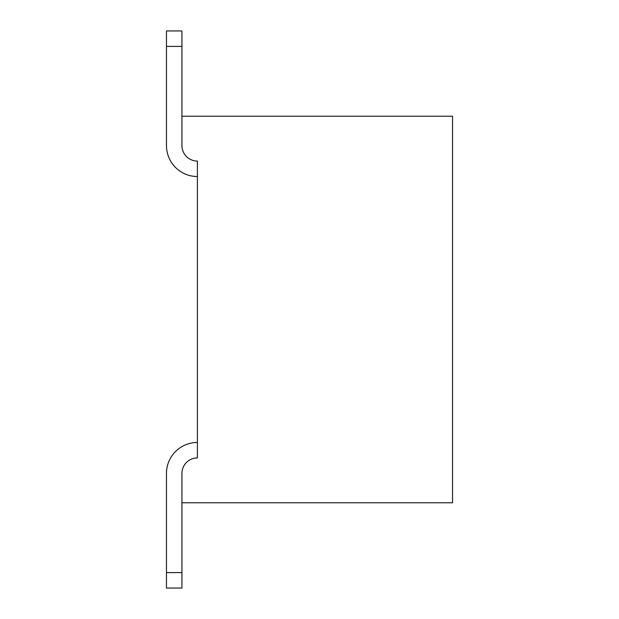 <?xml version="1.0" encoding="UTF-8"?>
<svg xmlns="http://www.w3.org/2000/svg" width="619" height="619" viewBox="0 0 619 619"><rect width="100%" height="100%" fill="white"/><g stroke="black" fill="none" stroke-linecap="round" stroke-linejoin="round"><path stroke-width="0.93" d="M181.94 572.59L181.94 588.05L166.472 588.05L166.472 473.396L166.472 572.59L166.472 473.396L166.472 572.59L181.94 572.59L181.94 473.396A15.46 15.46 0 0 1 197.399 457.936L197.399 161.064A15.46 15.46 0 0 1 181.94 145.604L181.94 116.225L452.528 116.225L452.528 502.775L181.94 502.775L181.94 473.396A15.46 15.46 0 0 1 197.399 457.936A15.46 15.46 0 0 0 181.94 473.396A15.46 15.46 0 0 1 197.399 457.936A15.46 15.46 0 0 0 181.94 473.396A15.46 15.46 0 0 1 197.399 457.936M181.94 145.604A15.46 15.46 0 0 0 197.399 161.064A15.46 15.46 0 0 1 181.94 145.604A15.46 15.46 0 0 0 197.399 161.064A15.46 15.46 0 0 1 181.94 145.604A15.46 15.46 0 0 0 197.399 161.064M166.472 30.95L166.472 46.41L181.94 46.41L181.94 30.95L166.472 30.95M181.94 116.225L181.94 46.41M197.399 176.523A30.927 30.927 0 0 1 166.472 145.604L166.472 46.41M166.472 572.59L166.472 473.396A30.927 30.927 0 0 1 197.399 442.477"/></g></svg>
